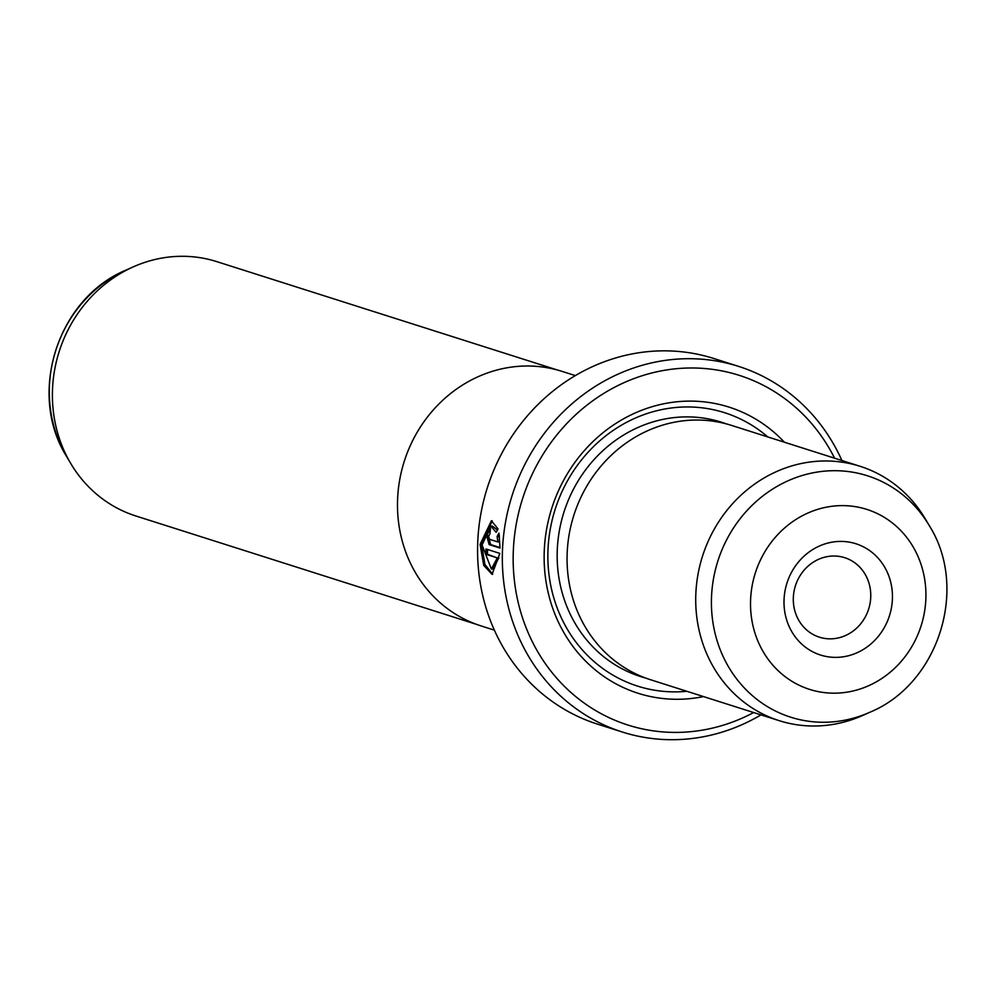 <?xml version="1.0" encoding="UTF-8"?>
<svg xmlns="http://www.w3.org/2000/svg" width="996" height="996" viewBox="0 0 996 996"><rect width="100%" height="100%" fill="white"/><g stroke="black" fill="none" stroke-linecap="round" stroke-linejoin="round"><path stroke-width="1.49" d="M557.424 370.014L216.804 261.637A133.452 122.931 107.6 0 0 181.434 256.296A133.452 122.931 107.6 0 0 133.302 266.853A133.452 122.931 107.6 0 0 70.741 463.476A133.452 122.931 107.6 0 0 135.879 515.99L476.511 624.355M575.339 375.604L561.993 371.359A133.551 123.031 107.6 0 0 526.598 366.005A133.551 123.031 107.6 0 0 399.633 480.209A133.551 123.031 107.6 0 0 481.018 625.899L494.352 630.144M490.854 526.125L482.064 545.049L491.377 569.027L497.29 557.909L485.936 554.299A191.842 176.728 -72.4 0 1 485.973 548.983L499.843 553.39L492.061 574.381L483.745 565.404L480.072 544.414L491.414 520.746L498.037 528.951L496.145 532.3L490.854 526.125L492.41 526.112L496.506 529.362M492.186 520.821L481.616 544.401L484.878 564.396L492.671 574.256M489.895 533.943L488.663 536.296L489.447 539.272L497.813 541.936L497.153 536.508L498.971 533.171L500.017 548.061L489.123 544.6L486.671 535.661L490.493 528.615A191.842 176.728 107.6 0 0 489.895 533.943M488.214 535.649L490.679 544.588L500.017 547.563M840.45 541.413A58.391 53.784 -72.4 0 1 892.404 599.032A58.391 53.784 -72.4 0 1 835.993 657.372A58.391 53.784 -72.4 0 1 784.039 599.766A58.391 53.784 -72.4 0 1 840.45 541.413M830.44 638.847A41.708 38.421 107.6 0 0 870.093 603.178A41.708 38.421 107.6 0 0 844.683 557.685A41.708 38.421 107.6 0 0 833.627 556.017A41.708 38.421 107.6 0 0 793.974 591.674A41.708 38.421 107.6 0 0 819.384 637.166A41.708 38.421 107.6 0 0 830.44 638.847M929.268 525.602L925.259 518.816A133.452 122.931 107.6 0 0 860.121 466.315L731.462 425.379A133.452 122.931 107.6 0 0 696.092 420.038A133.452 122.931 107.6 0 0 569.214 534.142A133.452 122.931 107.6 0 0 650.537 679.733L779.196 720.668A133.452 122.931 107.6 0 0 814.566 726.009A133.452 122.931 107.6 0 0 862.698 715.452L869.894 712.24A126.666 116.694 -72.4 0 1 824.215 722.262A126.666 116.694 -72.4 0 1 711.505 597.276A126.666 116.694 -72.4 0 1 833.876 470.697A126.666 116.694 -72.4 0 1 929.268 525.602C968.971 588.3 938.518 684.003 869.894 712.24M860.121 466.315A133.452 122.931 107.6 0 0 824.75 460.974A133.452 122.931 107.6 0 0 697.872 575.078A133.452 122.931 107.6 0 0 779.196 720.668M784.412 442.236A150.135 138.307 107.6 0 0 689.307 401.114A150.135 138.307 107.6 0 0 544.252 551.149A150.135 138.307 107.6 0 0 677.853 699.279A150.135 138.307 107.6 0 0 703.487 696.578M767.779 436.933A143.461 132.157 107.6 0 0 686.568 406.953A143.461 132.157 107.6 0 0 547.974 550.315A143.461 132.157 107.6 0 0 675.624 691.871A143.461 132.157 107.6 0 0 686.854 691.286M738.646 366.404L713.908 358.523A191.842 176.728 107.6 0 0 663.062 350.841A191.842 176.728 107.6 0 0 480.67 514.87A191.842 176.728 107.6 0 0 597.575 724.154L622.313 732.023A191.842 176.728 -72.4 0 1 505.42 522.751A191.842 176.728 -72.4 0 1 687.8 358.709A191.842 176.728 -72.4 0 1 738.646 366.404A191.842 176.728 -72.4 0 1 841.919 460.526M834.598 458.197A183.501 169.034 107.6 0 0 690.577 367.985A183.501 169.034 107.6 0 0 513.301 551.361A183.501 169.034 107.6 0 0 676.57 732.409A183.501 169.034 107.6 0 0 753.673 712.538M760.994 714.879A191.842 176.728 -72.4 0 1 673.159 739.704A191.842 176.728 -72.4 0 1 622.313 732.023M499.307 535.375L499.357 541.924L497.813 541.936M498.697 536.508L497.153 536.508M487.505 549.468A190.174 175.184 107.6 0 0 487.48 554.286L485.936 554.299M487.48 554.286L497.29 557.909M498.834 557.909L492.933 569.015L491.377 569.027M133.302 266.853L126.106 270.065A126.666 116.694 107.6 0 0 66.732 456.703L70.741 463.476M490.679 544.588L489.123 544.6M841.819 505.619A94.446 87.001 107.6 0 0 750.586 599.99A94.446 87.001 107.6 0 0 834.611 693.179A94.446 87.001 107.6 0 0 925.857 598.795A94.446 87.001 107.6 0 0 841.819 505.619M726.47 423.923A133.452 122.931 107.6 0 0 686.194 416.888A133.452 122.931 107.6 0 0 558.856 533.769A133.452 122.931 107.6 0 0 645.62 678.039M126.106 270.065C57.482 298.29 27.029 394.005 66.732 456.703"/></g></svg>
